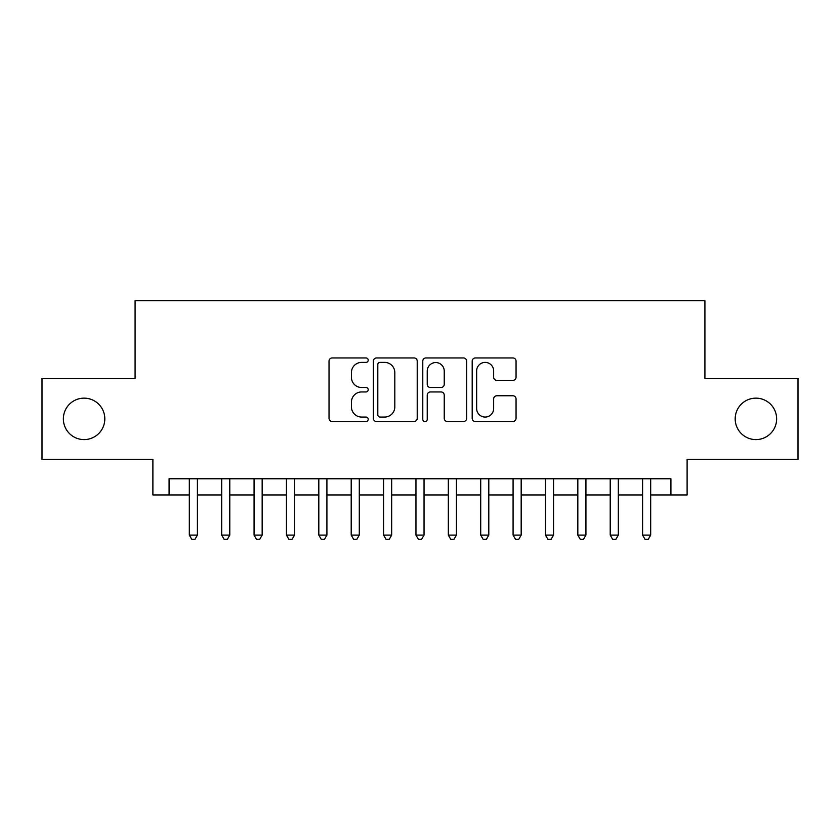 <?xml version="1.0" encoding="UTF-8"?>
<svg xmlns="http://www.w3.org/2000/svg" width="840" height="840" viewBox="0 0 840 840"><rect width="100%" height="100%" fill="white"/><g stroke="black" fill="none" stroke-linecap="round" stroke-linejoin="round"><path stroke-width="1.26" d="M368.204 360.171A2.226 2.226 0 0 0 365.978 357.945L332.209 357.945A3.181 3.181 0 0 0 329.028 361.127L329.028 418.331A3.181 3.181 0 0 0 332.209 421.512L365.978 421.512A2.226 2.226 0 0 0 368.204 419.286A2.226 2.226 0 0 0 365.978 417.06L361.599 417.06A10.175 10.175 0 0 1 351.435 406.886L351.435 402.119A10.175 10.175 0 0 1 361.599 391.955L365.978 391.955A2.226 2.226 0 0 0 368.204 389.729A2.226 2.226 0 0 0 365.978 387.503L361.599 387.503A10.175 10.175 0 0 1 351.435 377.339L351.435 372.572A10.175 10.175 0 0 1 361.599 362.397L365.978 362.397A2.226 2.226 0 0 0 368.204 360.171M735.189 418.866A20.716 20.716 0 0 0 755.905 439.593A20.716 20.716 0 0 0 776.633 418.866A20.716 20.716 0 0 0 755.905 398.149A20.716 20.716 0 0 0 735.189 418.866M63.368 418.866A20.716 20.716 0 0 0 84.095 439.593A20.716 20.716 0 0 0 104.811 418.866A20.716 20.716 0 0 0 84.095 398.149A20.716 20.716 0 0 0 63.368 418.866M512.873 380.352A3.181 3.181 0 0 0 516.054 377.171L516.054 361.127A3.181 3.181 0 0 0 512.873 357.945L475.377 357.945A3.181 3.181 0 0 0 472.195 361.127L472.195 418.331A3.181 3.181 0 0 0 475.377 421.512L512.873 421.512A3.181 3.181 0 0 0 516.054 418.331L516.054 398.947A3.181 3.181 0 0 0 512.873 395.766L496.829 395.766A3.181 3.181 0 0 0 493.647 398.947L493.647 408.555A8.505 8.505 0 0 1 485.153 417.06A8.505 8.505 0 0 1 476.648 408.555L476.648 370.902A8.505 8.505 0 0 1 485.153 362.397A8.505 8.505 0 0 1 493.647 370.902L493.647 377.171A3.181 3.181 0 0 0 496.829 380.352L512.873 380.352M169.082 494.949L169.082 478.769L670.919 478.769L670.919 494.949L687.11 494.949L687.11 459.333L798 459.333L798 378.399L704.918 378.399L704.918 300.689L135.083 300.689L135.083 378.399L42 378.399L42 459.333L152.891 459.333L152.891 494.949L189.315 494.949M417.218 361.127A3.181 3.181 0 0 0 414.036 357.945L376.541 357.945A3.181 3.181 0 0 0 373.359 361.127L373.359 418.331A3.181 3.181 0 0 0 376.541 421.512L414.036 421.512A3.181 3.181 0 0 0 417.218 418.331L417.218 361.127M425.964 357.945L463.459 357.945A3.181 3.181 0 0 1 466.641 361.127L466.641 418.331A3.181 3.181 0 0 1 463.459 421.512L447.416 421.512A3.181 3.181 0 0 1 444.234 418.331L444.234 395.126A3.181 3.181 0 0 0 441.053 391.955L430.406 391.955A3.181 3.181 0 0 0 427.235 395.126L427.235 419.286A2.226 2.226 0 0 1 425.009 421.512A2.226 2.226 0 0 1 422.782 419.286L422.782 361.127A3.181 3.181 0 0 1 425.964 357.945M197.41 494.949L221.686 494.949M229.782 494.949L254.069 494.949M262.164 494.949L286.451 494.949M294.536 494.949L318.822 494.949M326.918 494.949L351.204 494.949M359.289 494.949L383.576 494.949M391.671 494.949L415.957 494.949M424.043 494.949L448.329 494.949M456.425 494.949L480.711 494.949M488.796 494.949L513.082 494.949M521.178 494.949L545.465 494.949M553.55 494.949L577.836 494.949M585.932 494.949L610.218 494.949M618.313 494.949L642.59 494.949M650.685 494.949L670.919 494.949M380.037 362.397A2.226 2.226 0 0 0 377.811 364.623L377.811 414.834A2.226 2.226 0 0 0 380.037 417.06L384.647 417.06A10.175 10.175 0 0 0 394.81 406.886L394.81 372.572A10.175 10.175 0 0 0 384.647 362.397L380.037 362.397M444.234 371.06A8.505 8.505 0 0 0 435.729 362.555A8.505 8.505 0 0 0 427.235 371.06L427.235 384.321A3.181 3.181 0 0 0 430.406 387.503L441.053 387.503A3.181 3.181 0 0 0 444.234 384.321L444.234 371.06M197.41 478.769L197.41 535.101L189.315 535.101L189.315 478.769M197.41 535.101L194.985 539.312L191.741 539.312L189.315 535.101M229.782 478.769L229.782 535.101L221.686 535.101L221.686 478.769M229.782 535.101L227.357 539.312L224.123 539.312L221.686 535.101M262.164 478.769L262.164 535.101L254.069 535.101L254.069 478.769M262.164 535.101L259.738 539.312L256.494 539.312L254.069 535.101M294.536 478.769L294.536 535.101L286.451 535.101L286.451 478.769M294.536 535.101L292.11 539.312L288.876 539.312L286.451 535.101M326.918 478.769L326.918 535.101L318.822 535.101L318.822 478.769M326.918 535.101L324.492 539.312L321.248 539.312L318.822 535.101M359.289 478.769L359.289 535.101L351.204 535.101L351.204 478.769M359.289 535.101L356.864 539.312L353.63 539.312L351.204 535.101M391.671 478.769L391.671 535.101L383.576 535.101L383.576 478.769M391.671 535.101L389.245 539.312L386.001 539.312L383.576 535.101M424.043 478.769L424.043 535.101L415.957 535.101L415.957 478.769M424.043 535.101L421.617 539.312L418.383 539.312L415.957 535.101M456.425 478.769L456.425 535.101L448.329 535.101L448.329 478.769M456.425 535.101L453.999 539.312L450.755 539.312L448.329 535.101M488.796 478.769L488.796 535.101L480.711 535.101L480.711 478.769M488.796 535.101L486.37 539.312L483.137 539.312L480.711 535.101M521.178 478.769L521.178 535.101L513.082 535.101L513.082 478.769M521.178 535.101L518.753 539.312L515.508 539.312L513.082 535.101M553.55 478.769L553.55 535.101L545.465 535.101L545.465 478.769M553.55 535.101L551.124 539.312L547.89 539.312L545.465 535.101M585.932 478.769L585.932 535.101L577.836 535.101L577.836 478.769M585.932 535.101L583.506 539.312L580.262 539.312L577.836 535.101M618.313 478.769L618.313 535.101L610.218 535.101L610.218 478.769M618.313 535.101L615.877 539.312L612.644 539.312L610.218 535.101M650.685 478.769L650.685 535.101L642.59 535.101L642.59 478.769M650.685 535.101L648.26 539.312L645.015 539.312L642.59 535.101"/></g></svg>

